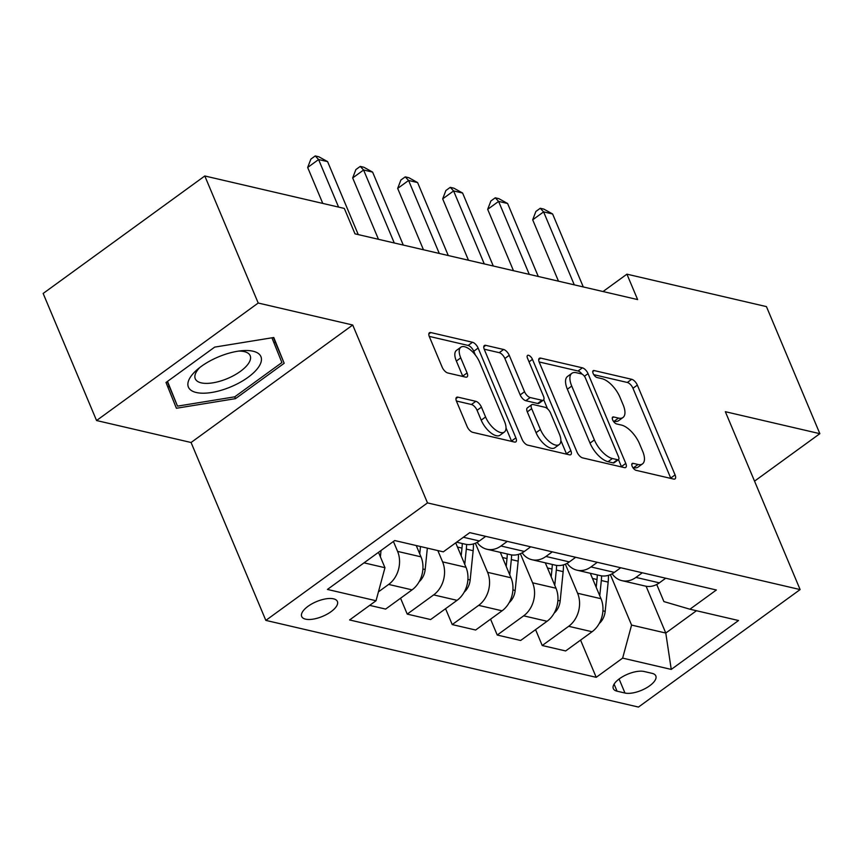 <?xml version="1.0" encoding="UTF-8"?>
<svg xmlns="http://www.w3.org/2000/svg" width="863" height="863" viewBox="0 0 863 863"><rect width="100%" height="100%" fill="white"/><g stroke="black" fill="none" stroke-linecap="round" stroke-linejoin="round"><path stroke-width="1.29" d="M632.158 466.268A4.153 1.877 54 0 0 636.107 470.335L673.647 479.073A5.944 2.675 54 0 0 675.039 478.879A5.944 2.675 54 0 0 675.082 474.898L637.336 385.103A5.944 2.675 54 0 0 631.705 379.299L594.165 370.561A4.153 1.877 54 0 0 593.183 370.691A4.153 1.877 54 0 0 593.151 373.474A4.153 1.877 54 0 0 597.099 377.541L601.953 378.674A19.008 8.565 54 0 1 619.979 397.271L623.118 404.758A19.008 8.565 54 0 1 622.989 417.498A19.008 8.565 54 0 1 618.523 418.091L613.669 416.958A4.153 1.877 54 0 0 612.687 417.088A4.153 1.877 54 0 0 612.654 419.871A4.153 1.877 54 0 0 616.603 423.938L621.457 425.071A19.008 8.565 54 0 1 639.472 443.668L642.622 451.144A19.008 8.565 54 0 1 642.493 463.895A19.008 8.565 54 0 1 638.027 464.477L633.162 463.355A4.153 1.877 54 0 0 632.191 463.474A4.153 1.877 54 0 0 632.158 466.268M305.567 619.149A19.364 7.983 157.2 0 0 327.109 614.176A19.364 7.983 157.2 0 0 337.401 601.489A19.364 7.983 157.2 0 0 333.528 598.825A19.364 7.983 157.2 0 0 311.985 603.798A19.364 7.983 157.2 0 0 301.694 616.495A19.364 7.983 157.2 0 0 305.567 619.149M457.962 397.163A5.944 2.675 54 0 0 456.57 397.347A5.944 2.675 54 0 0 456.527 401.338L467.12 426.527A5.944 2.675 54 0 0 472.751 432.341L514.445 442.039A5.944 2.675 54 0 0 515.847 441.856A5.944 2.675 54 0 0 515.88 437.875L478.134 348.069A5.944 2.675 54 0 0 472.503 342.266L430.81 332.568A5.944 2.675 54 0 0 429.418 332.751A5.944 2.675 54 0 0 429.375 336.732L442.158 367.163A5.944 2.675 54 0 0 447.789 372.978L465.642 377.12A5.944 2.675 54 0 0 467.034 376.937A5.944 2.675 54 0 0 467.077 372.956L460.734 357.865A15.89 7.163 54 0 1 460.842 347.217A15.89 7.163 54 0 1 479.634 362.266L504.488 421.381A15.89 7.163 54 0 1 504.38 432.029A15.89 7.163 54 0 1 485.578 416.98L481.446 407.131A5.944 2.675 54 0 0 475.815 401.317L457.962 397.163L455.966 398.62M352.719 325.017L258.21 303.032L204.801 175.976L43.15 293.463L96.559 420.529L191.068 442.503L265.836 620.389L427.498 502.902L352.719 325.017L191.068 442.503M754.542 481.144L819.85 433.679L725.341 411.694L800.12 589.58L427.498 502.902M819.85 433.679L766.441 306.613L626.926 274.164L603.032 291.532M204.801 175.976L344.315 208.425L354.995 233.841L637.617 299.58L626.926 274.164M577.023 452.093A5.944 2.675 54 0 0 582.654 457.897L624.348 467.606A5.944 2.675 54 0 0 625.751 467.422A5.944 2.675 54 0 0 625.783 463.431L588.037 373.636A5.944 2.675 54 0 0 582.406 367.832L540.713 358.123A5.944 2.675 54 0 0 539.321 358.318A5.944 2.675 54 0 0 539.278 362.298L577.023 452.093M569.397 454.823L527.703 445.125A5.944 2.675 54 0 1 522.072 439.31L484.326 349.515A5.944 2.675 54 0 1 484.37 345.534A5.944 2.675 54 0 1 485.761 345.351L503.604 349.493A5.944 2.675 54 0 1 509.235 355.308L524.542 391.726A5.944 2.675 54 0 0 530.173 397.541L542.018 400.292A5.944 2.675 54 0 0 543.41 400.108A5.944 2.675 54 0 0 543.453 396.128L527.509 358.21A4.153 1.877 54 0 1 527.541 355.427A4.153 1.877 54 0 1 532.46 359.364L570.831 450.648A5.944 2.675 54 0 1 570.799 454.639A5.944 2.675 54 0 1 569.397 454.823M652.072 673.345L644.154 671.5A18.759 7.735 157.2 0 0 623.28 676.312A18.759 7.735 157.2 0 0 613.313 688.609A18.759 7.735 157.2 0 0 617.067 691.187L624.985 693.032A18.759 7.735 157.2 0 0 645.848 688.21A18.759 7.735 157.2 0 0 655.815 675.912A18.759 7.735 157.2 0 0 652.072 673.345M265.836 620.389L638.469 707.067L800.12 589.58M656.721 584.478L663.906 601.587L689.925 609.213L716.366 590.001L469.742 532.644L443.312 551.845L394.715 540.54L327.433 589.44L376.031 600.745L349.601 619.958L596.214 677.326L622.644 658.113L631.576 625.082L610.368 574.639M689.925 609.213L738.534 620.519L671.252 669.418L622.644 658.113M258.21 303.032L96.559 420.529M646.107 586.247L665.783 633.043L696.463 610.734M631.576 625.082L665.783 633.043L671.252 669.418M364.024 562.849L384.963 567.725L378.49 552.331M378.436 591.856L388.663 584.424A24.207 19.159 -76.9 0 0 397.595 551.403L393.42 541.479M369.677 605.373L385.632 609.084L412.061 589.871A24.207 19.159 -76.9 0 0 420.993 556.84L416.246 545.556M400.561 598.232L407.228 614.111L433.658 594.898A24.207 19.159 -76.9 0 0 442.59 561.867L437.843 550.583M407.228 614.111L430.626 619.548L457.066 600.335A24.207 19.159 -76.9 0 0 465.998 567.315L455.707 542.838M445.556 608.706L452.234 624.575L478.663 605.362A24.207 19.159 -76.9 0 0 487.595 572.331L475.362 543.237M452.234 624.575L475.632 630.022L502.072 610.81A24.207 19.159 -76.9 0 0 510.993 577.779L500.313 552.363M490.562 619.17L497.239 635.039L523.668 615.837A24.207 19.159 -76.9 0 0 532.6 582.805L520.367 553.701M497.239 635.039L520.637 640.486L547.066 621.274A24.207 19.159 -76.9 0 0 555.999 588.242L545.319 562.827M535.567 629.634L542.234 645.513L568.674 626.301A24.207 19.159 -76.9 0 0 577.606 593.269L565.373 564.175M542.234 645.513L565.643 650.95L592.072 631.748A24.207 19.159 -76.9 0 0 601.004 598.717L590.314 573.291M580.572 640.109L596.214 677.326M612.137 573.787A24.207 19.159 -76.9 0 0 621.921 580.648L645.33 586.085A24.207 19.159 -76.9 0 0 659.354 582.849L665.718 578.221M621.921 580.648A24.207 19.159 -76.9 0 0 635.955 577.401L642.309 572.784M567.131 563.312A24.207 19.159 -76.9 0 0 576.926 570.173L600.324 575.621A24.207 19.159 -76.9 0 0 614.348 572.374L620.713 567.757M576.926 570.173A24.207 19.159 -76.9 0 0 590.95 566.937L597.315 562.309M522.126 552.849A24.207 19.159 -76.9 0 0 531.921 559.709L555.319 565.157A24.207 19.159 -76.9 0 0 569.353 561.91L575.707 557.282M531.921 559.709A24.207 19.159 -76.9 0 0 545.945 556.462L552.309 551.845M477.131 542.385A24.207 19.159 -76.9 0 0 486.915 549.246L510.313 554.682A24.207 19.159 -76.9 0 0 524.348 551.435L530.702 546.818M486.915 549.246A24.207 19.159 -76.9 0 0 500.95 545.999L507.304 541.371M456.603 542.191L465.319 544.219A24.207 19.159 -76.9 0 0 479.343 540.972L485.707 536.355M384.963 567.725L376.031 600.745M746.322 461.597L739.753 445.977M166.009 382.482L176.408 408.264L235.491 398.652L284.175 363.269L273.776 337.498L214.693 347.109L166.009 382.482M167.767 386.861L169.288 386.613M273.949 342.827L275.2 341.921L273.442 337.552M275.2 341.921L284.175 363.269M271.921 337.8L281.91 362.546L234.736 396.829L235.491 398.652M632.784 467.455L633.658 467.66A19.008 8.565 54 0 0 638.124 467.066L642.493 463.895M622.989 417.498L618.62 420.669A19.008 8.565 54 0 1 614.154 421.263L613.28 421.058M670.853 478.415A5.944 2.675 54 0 0 670.713 478.08L632.967 388.285A5.944 2.675 54 0 0 627.336 382.471L593.776 374.661M582.104 374.154A5.944 2.675 54 0 0 578.037 371.004L539.138 361.953M621.554 466.948A5.944 2.675 54 0 0 621.414 466.613L618.48 459.601A4.153 1.877 54 0 0 618.534 456.797L585.405 377.972A4.153 1.877 54 0 0 581.457 373.906L576.333 372.719A19.008 8.565 54 0 0 571.867 373.301A19.008 8.565 54 0 0 571.738 386.052L594.38 439.925A19.008 8.565 54 0 0 612.406 458.523L617.53 459.709A4.153 1.877 54 0 0 618.501 459.58L614.132 462.762A4.153 1.877 54 0 1 613.162 462.892L608.037 461.694L612.406 458.523M571.867 373.301L567.498 376.484A19.008 8.565 54 0 0 567.369 389.224L571.738 386.052M608.037 461.694A19.008 8.565 54 0 1 590.012 443.107L567.369 389.224M484.186 349.17L499.235 352.676L503.604 349.493M543.41 400.108L539.041 403.28A5.944 2.675 54 0 1 537.649 403.463L525.804 400.712A5.944 2.675 54 0 1 520.173 394.898L504.866 358.479A5.944 2.675 54 0 0 499.235 352.676M543.733 399.752L547.541 408.814M560.874 440.518L566.462 453.83L570.831 450.648M540.432 429.515A15.89 7.163 54 0 0 559.224 444.564A15.89 7.163 54 0 0 559.332 433.916L550.583 413.086A5.944 2.675 54 0 0 544.952 407.271L533.107 404.52A5.944 2.675 54 0 0 531.716 404.704A5.944 2.675 54 0 0 531.673 408.684L540.432 429.515L536.063 432.687A15.89 7.163 54 0 0 554.855 447.746L559.224 444.564M531.716 404.704L527.347 407.875A5.944 2.675 54 0 0 527.304 411.867L531.673 408.684M536.063 432.687L527.304 411.867M504.38 432.029L500.011 435.211A15.89 7.163 54 0 1 481.209 420.162L477.077 410.303A5.944 2.675 54 0 0 471.446 404.499L456.387 400.993M460.842 347.217L456.473 350.389A15.89 7.163 54 0 0 456.365 361.047L460.734 357.865M462.848 376.473A5.944 2.675 54 0 0 462.708 376.128L456.365 361.047M475.351 355.017L473.765 351.252A5.944 2.675 54 0 0 468.134 345.437L429.235 336.387M511.651 441.392A5.944 2.675 54 0 0 511.511 441.047L506.031 427.994M599.159 623.604A16.03 12.697 -76.9 0 0 605.179 611.382L608.156 582.104A46.289 36.645 -76.9 0 0 608.447 575.33M599.763 595.761L601.317 580.519A46.289 36.645 -76.9 0 0 601.597 575.858M597.282 574.909A46.289 36.645 103.1 0 1 597.002 579.505L596.204 587.293M574.283 284.844L543.604 211.877L552.611 213.97L583.28 286.937M558.48 281.165L532.687 219.817L543.604 211.877L540.249 208.274L543.852 209.116L552.611 213.97M532.687 219.817L535.88 211.457L540.249 208.274M554.165 613.14A16.03 12.697 -76.9 0 0 560.173 600.918L563.151 571.64A46.289 36.645 -76.9 0 0 563.442 564.866M554.758 585.297L556.311 570.044A46.289 36.645 -76.9 0 0 556.603 565.394M552.277 564.445A46.289 36.645 103.1 0 1 551.996 569.041L551.198 576.829M509.159 602.676A16.03 12.697 -76.9 0 0 515.168 590.443L518.156 561.166A46.289 36.645 -76.9 0 0 518.436 554.402M509.763 574.834L511.317 559.58A46.289 36.645 -76.9 0 0 511.597 554.931M507.271 553.981A46.289 36.645 103.1 0 1 506.991 558.577L506.203 566.365M464.154 592.201A16.03 12.697 -76.9 0 0 470.162 579.979L473.151 550.702A46.289 36.645 -76.9 0 0 473.431 543.927M464.758 564.359L466.311 549.105A46.289 36.645 -76.9 0 0 466.592 544.456M462.266 543.507A46.289 36.645 103.1 0 1 461.985 548.102L461.198 555.891M529.278 274.38L498.598 201.403L507.606 203.495L538.275 276.473M513.474 270.702L487.681 209.342L498.598 201.403L495.254 197.81L498.846 198.652L507.606 203.495M487.681 209.342L490.885 200.982L495.254 197.81M484.272 263.916L453.604 190.939L462.6 193.032L493.28 266.009M468.469 260.238L442.676 198.878L453.604 190.939L450.249 187.347L453.852 188.177L462.6 193.032M442.676 198.878L445.88 190.518L450.249 187.347M439.278 253.442L408.598 180.475L417.595 182.568L448.275 255.534M423.463 249.763L397.67 188.414L408.598 180.475L405.243 176.872L408.846 177.713L417.595 182.568M397.67 188.414L400.874 180.043L405.243 176.872M419.148 581.738A16.03 12.697 -76.9 0 0 425.168 569.515L427.347 548.134M419.752 553.895L420.497 546.549M394.272 242.978L363.593 170L372.6 172.093L403.269 245.07M378.469 239.299L352.676 177.94L363.593 170L360.238 166.408L363.841 167.239L372.6 172.093M352.676 177.94L355.869 169.579L360.238 166.408M253.064 351.219A39.331 16.214 157.2 0 0 242.276 350.68A39.331 16.214 157.2 0 0 197.206 369.623A39.331 16.214 157.2 0 0 196.268 392.503A39.331 16.214 157.2 0 0 248.069 377.304A39.331 16.214 157.2 0 0 253.064 351.219M199.882 367.444A29.774 12.276 157.2 0 0 195.265 378.771A29.774 12.276 157.2 0 0 201.219 382.859A29.774 12.276 157.2 0 0 234.337 375.211A29.774 12.276 157.2 0 0 250.173 355.685A29.774 12.276 157.2 0 0 244.218 351.597A29.774 12.276 157.2 0 0 238.846 351.068M234.736 396.829L177.498 406.139L167.239 381.586M177.498 406.139L167.508 381.392M380.389 556.84L381.036 550.486M338.587 207.098L318.587 159.536L327.595 161.629L358.264 234.607M322.784 203.42L307.67 167.476L318.587 159.536L315.243 155.933L318.835 156.775L327.595 161.629M307.67 167.476L310.874 159.116L315.243 155.933M397.595 551.403L420.993 556.84M442.59 561.867L465.998 567.315M487.595 572.331L510.993 577.779M532.6 582.805L555.999 588.242M577.606 593.269L601.004 598.717M635.955 577.401L659.354 582.849M568.674 626.301L592.072 631.748M523.668 615.837L547.066 621.274M590.95 566.937L614.348 572.374M478.663 605.362L502.072 610.81M545.945 556.462L569.353 561.91M433.658 594.898L457.066 600.335M500.95 545.999L524.348 551.435M388.663 584.424L412.061 589.871M463.388 537.261L479.343 540.972M619.095 679.008L624.985 693.032M614.1 684.132L617.067 691.187M633.658 467.66L638.027 464.477M612.266 417.972L613.669 416.958M614.154 421.263L618.523 418.091M592.762 371.575L594.165 370.561M627.336 382.471L631.705 379.299M632.967 388.285L637.336 385.103M670.713 478.08L675.082 474.898M631.77 464.37L633.162 463.355M538.706 359.58L540.713 358.123M578.037 371.004L582.406 367.832M584.424 376.268L588.037 373.636M621.414 466.613L625.783 463.431M613.162 462.892L617.53 459.709M590.012 443.107L594.38 439.925M483.755 346.797L485.761 345.351M504.866 358.479L509.235 355.308M520.173 394.898L524.542 391.726M525.804 400.712L530.173 397.541M537.649 403.463L542.018 400.292M529.041 361.845L532.46 359.364M471.446 404.499L475.815 401.317M477.077 410.303L481.446 407.131M481.209 420.162L485.578 416.98M462.708 376.128L467.077 372.956M428.803 334.013L430.81 332.568M468.134 345.437L472.503 342.266M473.765 351.252L478.134 348.069M511.511 441.047L515.88 437.875M601.317 580.519L608.156 582.104M592.493 578.458L597.002 579.505M602.913 610.853L605.179 611.382M556.311 570.044L563.151 571.64M547.487 567.994L551.996 569.041M557.919 600.389L560.173 600.918M511.317 559.58L518.156 561.166M502.482 557.52L506.991 558.577M512.913 589.925L515.168 590.443M466.311 549.105L473.151 550.702M457.476 547.056L461.985 548.102M467.908 579.451L470.162 579.979M422.902 568.987L425.168 569.515"/></g></svg>
